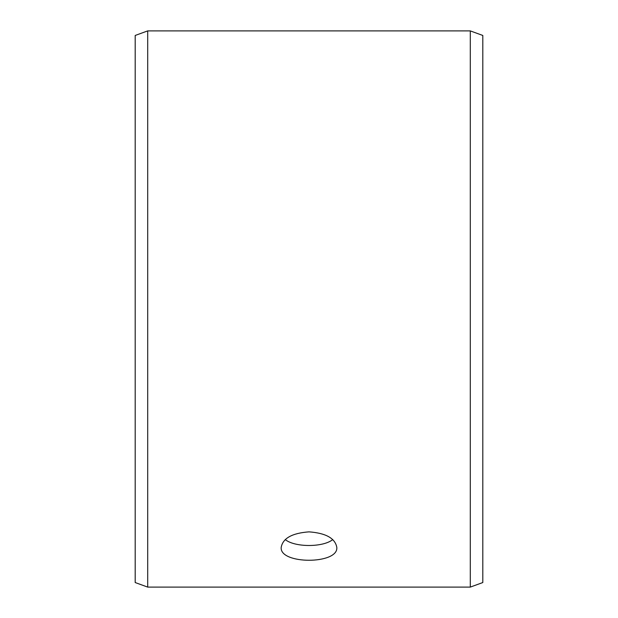 <?xml version="1.0" encoding="UTF-8"?>
<svg xmlns="http://www.w3.org/2000/svg" width="618" height="618" viewBox="0 0 618 618"><rect width="100%" height="100%" fill="white"/><g stroke="black" fill="none" stroke-linecap="round" stroke-linejoin="round"><path stroke-width="0.93" d="M135.188 582.542L135.188 35.458L147.702 30.9L147.702 587.1L135.188 582.542M470.298 30.9L470.298 587.1L482.812 582.542L482.812 35.458L470.298 30.9L147.702 30.9M285.261 539.591C294.894 547.455 323.09 547.463 332.739 539.591M309 531.859C325.895 533.11 335.165 538.286 336.81 547.378C338.525 564.566 279.467 564.551 281.19 547.378C282.82 538.286 292.09 533.118 309 531.859M470.298 587.1L147.702 587.1"/></g></svg>
